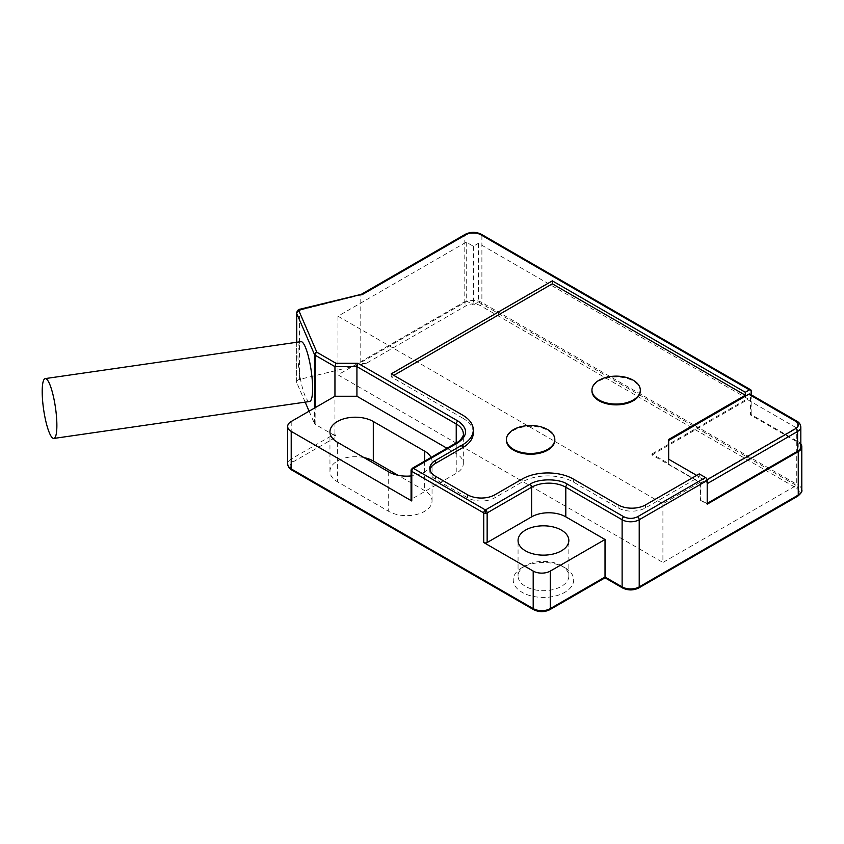 <?xml version="1.0" encoding="UTF-8"?>
<svg xmlns="http://www.w3.org/2000/svg" width="844" height="844" viewBox="0 0 844 844"><rect width="100%" height="100%" fill="white"/><g stroke="black" fill="none" stroke-linecap="round" stroke-linejoin="round"><path stroke-width="0.63" stroke-dasharray="4.22 3.17" d="M411.07 470.382A2.416 1.393 180 0 1 411.777 469.391A2.416 1.393 60 0 1 412.273 468.283M564.826 567.632A30.226 17.45 0 0 0 522.077 567.632A30.226 17.45 0 0 0 522.077 592.309A30.226 17.45 0 0 0 564.826 592.309A30.226 17.45 0 0 0 564.826 567.632L561.408 565.659A25.394 14.665 180 0 1 568.845 576.019A25.394 14.665 180 0 1 553.168 589.566A25.394 14.665 180 0 1 525.495 586.39A25.394 14.665 180 0 1 518.058 576.019A25.394 14.665 180 0 1 525.495 565.659A25.394 14.665 180 0 1 561.408 565.659L564.826 567.632M363.943 457.575A25.394 14.665 0 0 0 329.951 471.363A25.394 14.665 0 0 0 337.389 481.734L388.694 511.348A25.394 14.665 0 0 0 416.366 514.534A25.394 14.665 0 0 0 432.044 500.988A25.394 14.665 0 0 0 424.606 490.617L398.041 475.288M305.18 402.145L296.74 382.648A4.832 2.796 0 0 1 296.592 381.973A4.832 2.796 0 0 1 299.557 379.399L366.676 363.131L466.5 305.496C471.036 303.355 475.605 303.355 480.183 305.496L796.546 488.148C800.249 490.775 800.249 493.402 796.546 496.05L637.505 587.867C632.968 590.009 628.411 590.009 623.832 587.867L605.021 577.011L548.579 609.59C544.042 611.731 539.485 611.731 534.906 609.59L292.921 469.886C289.218 467.259 289.218 464.633 292.921 461.984A2.416 1.393 60 0 1 291.212 459.02L334.952 433.774A2.416 1.393 -120 0 0 336.661 436.738L315.139 424.31L315.139 407.694M309.094 411.186L314.506 423.667A2.416 1.393 0 0 0 315.139 424.31M431.052 457.448A25.394 14.665 180 0 1 432.044 461.489A25.394 14.665 180 0 1 411.07 475.932M366.676 363.131C363.12 363.869 361.158 363.68 360.778 362.582L464.791 302.532L464.791 235.392L360.778 295.442L360.778 362.582M309.59 401.501A30.226 5.992 81.8 0 1 301.941 385.908A30.226 5.992 81.8 0 1 297.932 354.659A30.226 5.992 81.8 0 1 300.949 341.662M446.982 448.248L456.235 453.597A24.181 13.958 180 0 1 463.324 463.472A24.181 13.958 180 0 1 456.235 473.336L411.777 499.015A2.416 1.393 0 0 0 411.07 499.996M334.952 433.774L334.952 396.258M801.8 490.121A12.09 6.984 0 0 0 798.255 485.184L798.255 441.75L751.171 414.562L750.485 414.953L750.485 395.203A2.416 1.393 120 0 0 749.978 394.095M751.171 394.781L751.171 414.562M362.15 294.651L299.557 310.286A2.416 0.76 76.4 0 1 299.926 309.221M798.255 441.75A12.09 6.984 180 0 1 800.829 443.944M800.829 446.687A11.12 6.425 0 0 0 797.569 442.14L750.485 414.953M707.04 503.499L700.13 500.091L700.13 482.314L668.67 464.158L668.67 459.22L705.331 480.785A2.416 1.393 60 0 1 707.04 483.749L707.209 503.393M700.13 500.091L707.209 504.184M699.233 473.906L699.233 476.871L645.523 507.877A19.349 11.172 0 0 1 618.156 507.877L573.403 482.04A36.281 20.942 0 0 0 522.098 482.04L522.098 479.075M429.965 469.834A19.349 11.172 0 0 0 429.796 471.311A19.349 11.172 0 0 0 435.462 479.213L467.544 497.738A19.349 11.172 0 0 0 494.911 497.738L522.098 482.04M473.284 432.909A36.281 20.942 0 0 0 462.66 418.096L462.66 415.132M391.205 373.881L391.205 376.846L462.66 418.096M393.779 375.369L391.205 376.846M554.814 440.262A24.181 13.958 0 0 0 547.724 430.387A24.181 13.958 0 0 0 521.37 427.37A24.181 13.958 0 0 0 506.442 440.262M640.322 390.899A24.181 13.958 0 0 0 633.232 381.024A24.181 13.958 0 0 0 606.878 377.996A24.181 13.958 0 0 0 591.95 390.899M696.669 475.383L699.233 476.871M668.67 464.158L668.67 459.621M668.67 440.462L668.67 439.481M651.948 454.905L747.615 399.666L796.303 427.781L700.636 483.011L651.948 454.905L651.948 453.914L668.67 463.567M700.636 483.011L700.636 499.796M651.948 453.914L747.615 398.674L478.474 243.294L473.336 246.248L466.236 242.144L337.969 316.194L662.909 503.794L700.13 482.314M478.474 243.294L478.474 301.962L796.303 485.458L796.303 427.781M747.615 399.666L747.615 398.674M662.909 503.794L662.909 562.473L796.303 485.458M337.969 316.194L337.969 374.863L662.909 562.473M466.236 242.144L466.236 300.823L337.969 374.863M473.336 246.248L473.336 304.927L478.474 301.962M466.236 300.823L473.336 304.927M292.921 461.984L336.661 436.738M424.606 461.172L424.606 490.617M388.694 471.859L388.694 511.348M337.389 442.235L337.389 481.734M292.921 469.886A2.416 1.393 -60 0 1 291.718 470.002M291.212 421.504L291.212 459.02A12.09 6.984 0 0 0 287.667 463.957M534.906 609.59A2.416 1.393 -60 0 1 533.693 609.706M548.579 609.59A2.416 1.393 -120 0 0 549.792 609.706M623.832 587.867A2.416 1.393 -60 0 1 622.619 587.994M637.505 587.867A2.416 1.393 -120 0 0 638.718 587.994M796.546 496.05A2.416 1.393 -120 0 0 797.759 496.166M796.546 488.148A2.416 1.393 120 0 0 798.255 485.184L481.892 302.532A12.09 6.984 0 0 0 464.791 302.532A2.416 1.393 60 0 0 466.5 305.496M480.183 305.496A2.416 1.393 120 0 0 481.892 302.532L481.892 235.392A2.416 1.393 120 0 0 481.386 234.294M299.557 379.399L299.557 310.286A4.832 2.796 180 0 0 296.592 312.86M314.506 423.667L314.506 408.063M296.74 342.274L296.74 382.648M751.171 390.867L481.892 235.392A12.09 6.984 180 0 0 464.791 235.392A2.416 1.393 -120 0 1 465.287 234.294M456.235 453.597L456.235 442.9M463.324 463.472L463.324 433.848A24.181 13.958 180 0 1 456.235 443.722L456.235 473.336M456.741 442.615A2.416 1.393 60 0 0 456.235 443.722L411.777 469.391L411.777 499.015M797.569 442.14L797.569 422.39L750.485 395.203M797.074 421.283A2.416 1.393 -60 0 1 797.569 422.39A11.12 6.425 180 0 1 800.829 426.937M645.523 504.912L645.523 507.877M618.156 504.912L618.156 507.877M573.403 479.075L573.403 482.04M494.911 494.774L494.911 497.738M467.544 494.774L467.544 497.738M435.462 476.248L435.462 479.213M707.114 479.761L705.331 480.785M525.495 565.659L522.077 567.632M432.044 500.988L432.044 461.489M329.951 471.363L329.951 431.875M518.058 576.019L518.058 540.476M568.845 576.019L568.845 540.476M296.592 381.973L296.592 342.295M429.796 468.357L429.796 471.311"/><path stroke-width="1.27" d="M315.139 407.694L315.139 355.197A2.416 1.393 180 0 1 314.749 354.902A2.416 1.393 180 0 1 314.506 354.554A2.416 1.92 -23.4 0 1 316.848 352.233L299.082 311.225A2.416 1.92 156.6 0 0 296.74 313.535L296.74 342.274M605.021 539.495L565.807 516.855A24.181 13.958 0 0 0 531.614 516.855L487.146 542.523L487.146 512.909A2.416 1.393 180 0 1 485.437 513.321A2.416 1.393 180 0 1 483.728 512.909A2.416 1.393 -60 0 1 485.437 509.945L413.486 468.399A2.416 1.393 120 0 0 411.777 471.363L483.728 512.909L483.728 542.523L533.197 571.082A12.09 6.984 0 0 0 550.299 571.082L605.021 539.495L605.021 577.011L550.299 608.608L550.299 571.082M456.741 442.615L412.273 468.283A2.416 1.393 60 0 1 413.486 468.399L457.944 442.731C468.093 435.493 468.093 428.256 457.944 421.008L357.93 363.268L356.928 366.634L456.235 423.973A24.181 13.958 180 0 1 463.324 433.848C464.263 434.892 460.423 441.201 456.741 442.615A2.416 1.393 60 0 1 457.944 442.731M398.041 475.288L373.301 461.003A25.394 14.665 0 0 0 363.943 457.575M309.094 411.186L305.18 402.145M411.07 475.932A25.394 14.665 180 0 1 388.694 471.859L337.389 442.235A25.394 14.665 180 0 1 329.951 431.875A25.394 14.665 180 0 1 345.629 418.329A25.394 14.665 180 0 1 373.301 421.504L424.606 451.129A25.394 14.665 180 0 1 431.052 457.448M45.217 378.597L300.949 341.662A30.226 5.992 81.8 0 1 308.598 357.265A30.226 5.992 81.8 0 1 312.607 388.514A30.226 5.992 81.8 0 1 309.59 401.501L53.858 438.437A30.226 5.992 81.8 0 1 46.209 422.844A30.226 5.992 81.8 0 1 42.2 391.584A30.226 5.992 81.8 0 1 45.217 378.597A30.226 5.992 81.8 0 1 52.866 394.19A30.226 5.992 81.8 0 1 56.875 425.45A30.226 5.992 81.8 0 1 53.858 438.437M525.495 550.847A25.394 14.665 180 0 1 518.058 540.476A25.394 14.665 180 0 1 533.735 526.93A25.394 14.665 180 0 1 561.408 530.116A25.394 14.665 180 0 1 568.845 540.476A25.394 14.665 180 0 1 553.168 554.023A25.394 14.665 180 0 1 525.495 550.847M411.777 500.988L411.777 471.363A2.416 1.393 180 0 1 411.07 470.382L411.07 499.996A2.416 1.393 0 0 0 411.777 500.988L291.212 431.379A12.09 6.984 180 0 1 287.667 426.442A12.09 6.984 180 0 1 291.212 421.504L334.952 396.258L356.928 396.258L446.982 448.248M707.209 480.489L707.209 504.184L798.255 451.624L798.255 495.059L639.214 586.886L639.214 519.746L707.209 480.489A2.416 1.393 -120 0 0 705.5 477.525L699.233 473.906L645.523 504.912A19.349 11.172 0 0 1 618.156 504.912L573.403 479.075A36.281 20.942 180 0 0 522.098 479.075L494.911 494.774A19.349 11.172 0 0 1 467.544 494.774L435.462 476.248A19.349 11.172 0 0 1 429.796 468.357A19.349 11.172 0 0 1 435.462 460.455L435.462 463.419A19.349 11.172 0 0 0 429.965 469.834M745.305 392.27L552.335 280.862L552.335 283.816L745.305 395.235L745.305 392.27L749.461 389.875A2.416 1.393 -60 0 1 750.664 389.759A2.416 1.393 -60 0 1 751.171 390.867L751.171 394.781M361.316 294.345L299.926 309.221A2.416 0.76 76.4 0 1 300.496 309.6L361.179 294.398M487.146 542.523A2.416 1.393 180 0 1 483.728 542.523M356.928 396.258L356.928 366.634L334.952 366.634L334.952 396.258M800.829 443.944A12.09 6.984 180 0 1 801.8 446.687A12.09 6.984 180 0 1 798.255 451.624M797.569 451.223A11.12 6.425 0 0 0 800.829 446.687L800.829 426.937A11.12 6.425 180 0 1 797.569 431.474L797.569 451.223L707.209 503.393M552.335 280.862L391.205 373.881L462.66 415.132A36.281 20.942 180 0 1 473.284 429.944A36.281 20.942 180 0 1 462.66 444.756L435.462 460.455M357.93 363.268L335.954 363.268L334.952 366.634L315.139 355.197A2.416 1.393 -60 0 1 316.848 352.233A2.416 1.72 -44.4 0 0 314.749 354.902M531.614 516.855L531.614 487.241L487.146 512.909A2.416 1.393 -120 0 0 485.437 509.945L485.437 513.321M435.462 463.419L462.66 447.721A36.281 20.942 0 0 0 473.284 432.909L473.284 429.944M552.335 283.816L393.779 375.369M748.776 394.222L795.86 421.409A2.416 1.393 -60 0 1 797.074 421.283L749.978 394.095A2.416 1.393 120 0 0 748.776 394.222L668.67 440.462L668.67 459.22L696.669 475.383M506.442 439.471L506.442 440.262A24.181 13.958 0 0 0 513.521 450.137A24.181 13.958 0 0 0 539.886 453.165A24.181 13.958 0 0 0 554.814 440.262L554.814 439.471A24.181 13.958 180 0 1 539.886 452.373A24.181 13.958 180 0 1 513.521 449.346A24.181 13.958 180 0 1 506.442 439.471A24.181 13.958 180 0 1 521.37 426.579A24.181 13.958 180 0 1 547.724 429.607A24.181 13.958 180 0 1 554.814 439.471M591.95 390.107L591.95 390.899A24.181 13.958 0 0 0 599.029 400.773A24.181 13.958 0 0 0 625.383 403.801A24.181 13.958 0 0 0 640.322 390.899L640.322 390.107A24.181 13.958 180 0 1 625.383 403.01A24.181 13.958 180 0 1 599.029 399.982A24.181 13.958 180 0 1 591.95 390.107A24.181 13.958 180 0 1 606.878 377.205A24.181 13.958 180 0 1 633.232 380.233A24.181 13.958 180 0 1 640.322 390.107M745.305 395.235L668.67 439.481L668.67 459.22M412.273 468.283L411.07 470.382A2.416 1.973 -0 0 1 413.486 468.399M373.301 461.003L373.301 421.504M424.606 451.129L424.606 461.172M291.718 470.002L533.693 609.706A2.416 1.393 -60 0 1 533.197 608.608L291.212 468.895A12.09 6.984 0 0 1 287.667 463.957C287.994 466.626 289.334 468.642 291.718 470.002A2.416 1.393 -60 0 1 291.212 468.895L291.212 431.379M565.807 516.855L565.807 487.241L622.123 519.746L622.123 586.886A2.416 1.393 -60 0 0 622.619 587.994L605.021 577.823L549.792 609.706A2.416 1.393 -120 0 0 550.299 608.608A12.09 6.984 0 0 1 533.197 608.608L533.197 571.082M622.619 587.994C627.989 590.557 633.348 590.557 638.718 587.994A2.416 1.393 -120 0 0 639.214 586.886A12.09 6.984 0 0 1 622.123 586.886L605.021 577.011M797.759 496.166A2.416 1.393 -120 0 0 798.255 495.059A12.09 6.984 0 0 0 801.8 490.121C802.454 491.303 801.114 493.318 797.759 496.166L638.718 587.994M314.506 408.063L314.506 354.554L296.74 313.535A4.832 2.796 180 0 1 296.592 312.86L296.592 342.295M456.235 442.9L456.235 423.973A2.416 1.393 120 0 1 457.944 421.008M705.5 477.525L637.505 516.781A2.416 1.393 60 0 1 639.214 519.746A12.09 6.984 180 0 1 622.123 519.746A2.416 1.393 -60 0 1 623.832 516.781L567.527 484.277C559.055 478.411 538.366 478.411 529.905 484.277L485.437 509.945M750.664 389.759L481.386 234.294A2.416 1.393 120 0 0 480.183 234.41L749.461 389.875M362.15 294.651L466.5 234.41A2.416 1.393 -120 0 0 465.287 234.294L361.243 294.356M299.082 311.225L300.496 309.6M335.954 363.268L316.848 352.233M637.505 516.781C632.947 518.912 628.39 518.912 623.832 516.781M466.5 234.41C471.057 232.279 475.615 232.279 480.183 234.41M529.905 484.277A2.416 1.393 -120 0 1 531.614 487.241A24.181 13.958 180 0 1 565.807 487.241A2.416 1.393 120 0 1 567.527 484.277M707.209 483.644L797.569 431.474A2.416 1.393 60 0 0 795.86 428.52L707.114 479.761M462.66 447.721L462.66 444.756M795.86 421.409C799.184 423.772 799.184 426.146 795.86 428.52M549.792 609.706C544.422 612.28 539.063 612.28 533.693 609.706M287.667 463.957L287.667 426.442M801.8 446.687L801.8 490.121M299.926 309.221C298.576 309.126 297.468 310.339 296.592 312.86M465.287 234.294C470.657 231.72 476.027 231.72 481.386 234.294M797.074 421.283C799.226 422.475 800.481 424.353 800.829 426.937"/></g></svg>
